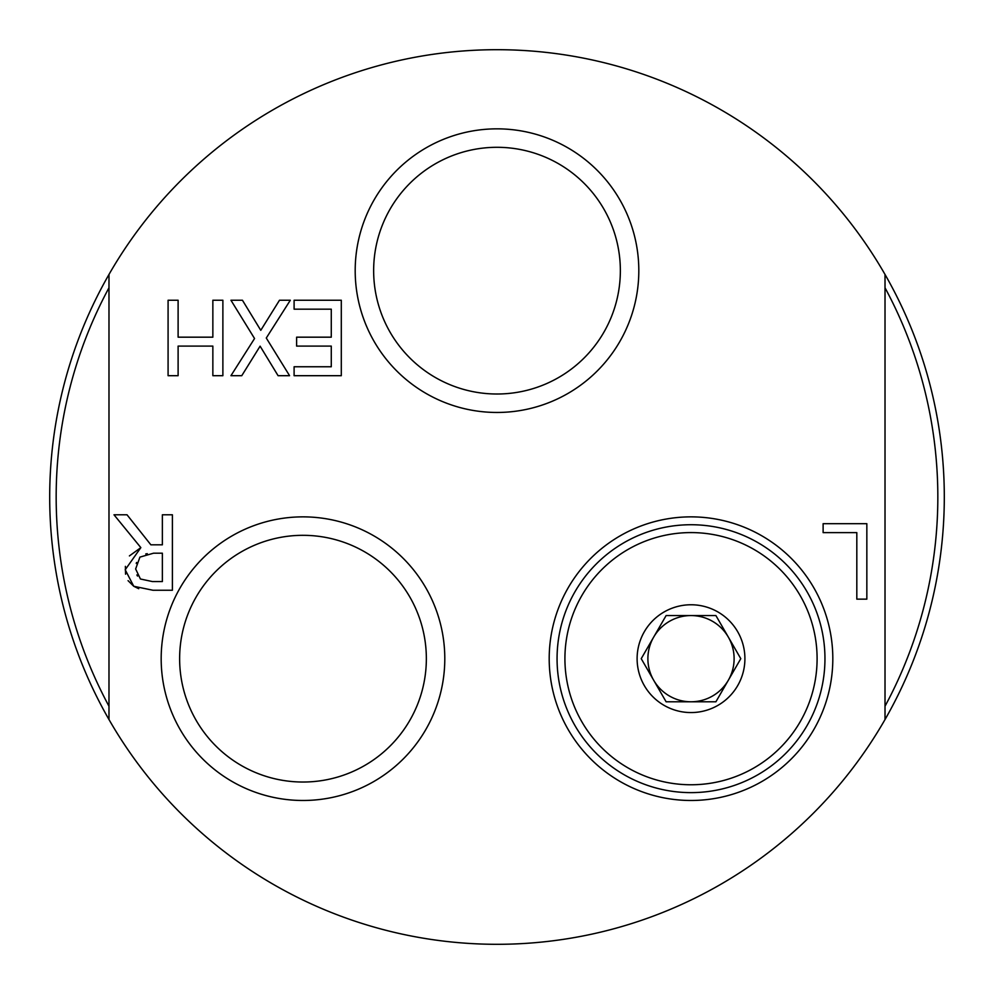 <?xml version="1.0" encoding="UTF-8"?>
<svg xmlns="http://www.w3.org/2000/svg" width="994" height="994" viewBox="0 0 994 994"><rect width="100%" height="100%" fill="white"/><g stroke="black" fill="none" stroke-linecap="round" stroke-linejoin="round"><path stroke-width="1.49" d="M691.004 524.733A133.941 133.941 0 0 1 824.958 658.674A133.941 133.941 0 0 1 691.004 792.628A133.941 133.941 0 0 1 557.062 658.674A133.941 133.941 0 0 1 691.004 524.733M549.197 658.674A141.807 141.807 0 0 0 761.913 781.483A141.807 141.807 0 0 0 761.913 535.865A141.807 141.807 0 0 0 549.197 658.674M885.02 719.532L885.02 274.468A447.3 447.3 0 0 0 108.98 274.468L108.98 719.532A447.3 447.3 0 0 0 885.02 719.532A447.3 447.3 0 0 0 885.02 274.468M161.177 658.674A141.807 141.807 0 0 0 373.893 781.483A141.807 141.807 0 0 0 373.893 535.865A141.807 141.807 0 0 0 161.177 658.674M172.397 514.793L172.397 590.25L152.952 590.25L133.755 586.274L125.194 569.761L140.85 547.632L113.999 514.793L127.021 514.793L150.877 544.824L162.37 544.824L162.37 514.793L172.397 514.793M289.577 375.695L278.084 375.695L260.105 346.161L241.766 375.695L230.943 375.695L254.551 338.519L230.943 300.238L242.437 300.238L260.776 330.319L279.488 300.238L290.31 300.238L266.28 338.022L289.577 375.695M296.61 346.098L296.61 337.177L331.275 337.177L331.275 309.171L294.1 309.171L294.1 300.238L341.302 300.238L341.302 375.695L294.1 375.695L294.1 366.761L331.275 366.761L331.275 346.098L296.61 346.098M222.88 375.695L212.853 375.695L212.853 346.098L178.112 346.098L178.112 375.695L168.085 375.695L168.085 300.238L178.112 300.238L178.112 337.177L212.853 337.177L212.853 300.238L222.88 300.238L222.88 375.695M856.816 599.146L856.816 532.622L823.119 532.622L823.119 523.689L866.843 523.689L866.843 599.146L856.816 599.146M355.193 270.654A141.807 141.807 0 0 0 567.909 393.462A141.807 141.807 0 0 0 567.909 147.845A141.807 141.807 0 0 0 355.193 270.654M426.351 658.674A123.355 123.355 0 0 1 302.996 782.029A123.355 123.355 0 0 1 179.628 658.674A123.355 123.355 0 0 1 302.996 535.319A123.355 123.355 0 0 1 426.351 658.674M620.355 270.654A123.355 123.355 0 0 1 497 394.009A123.355 123.355 0 0 1 373.645 270.654A123.355 123.355 0 0 1 497 147.298A123.355 123.355 0 0 1 620.355 270.654M125.555 574.197L125.381 566.356M129.406 555.919L140.85 547.632M138.725 588.709L133.755 586.274L128.064 580.658M136.874 574.954L137.495 576.06M136.576 562.455L136.265 563.511M147.286 553.67L145.758 553.956M153.561 553.198L139.93 557.112L135.644 568.966L140.415 578.993L152.405 581.565L162.37 581.565L162.37 553.198L153.561 553.198M885.02 706.225A440.839 440.839 0 0 0 885.02 287.775M108.98 287.775A440.839 440.839 0 0 0 108.98 706.225M108.98 274.468A447.3 447.3 0 0 0 108.98 719.532M653.667 680.231L666.117 701.789L715.904 701.789L740.791 658.674L715.904 615.559L666.117 615.559L641.229 658.674L653.667 680.231A43.115 43.115 0 0 1 691.004 615.559A43.115 43.115 0 0 1 728.341 680.231A43.115 43.115 0 0 1 653.667 680.231M691.004 532.585A126.089 126.089 0 0 1 800.207 721.719A126.089 126.089 0 0 1 581.813 721.719A126.089 126.089 0 0 1 691.004 532.585M691.004 712.561A53.887 53.887 0 0 1 644.336 631.724A53.887 53.887 0 0 1 737.685 631.724A53.887 53.887 0 0 1 691.004 712.561M728.341 637.117A43.115 43.115 0 0 0 653.667 637.117"/></g></svg>

